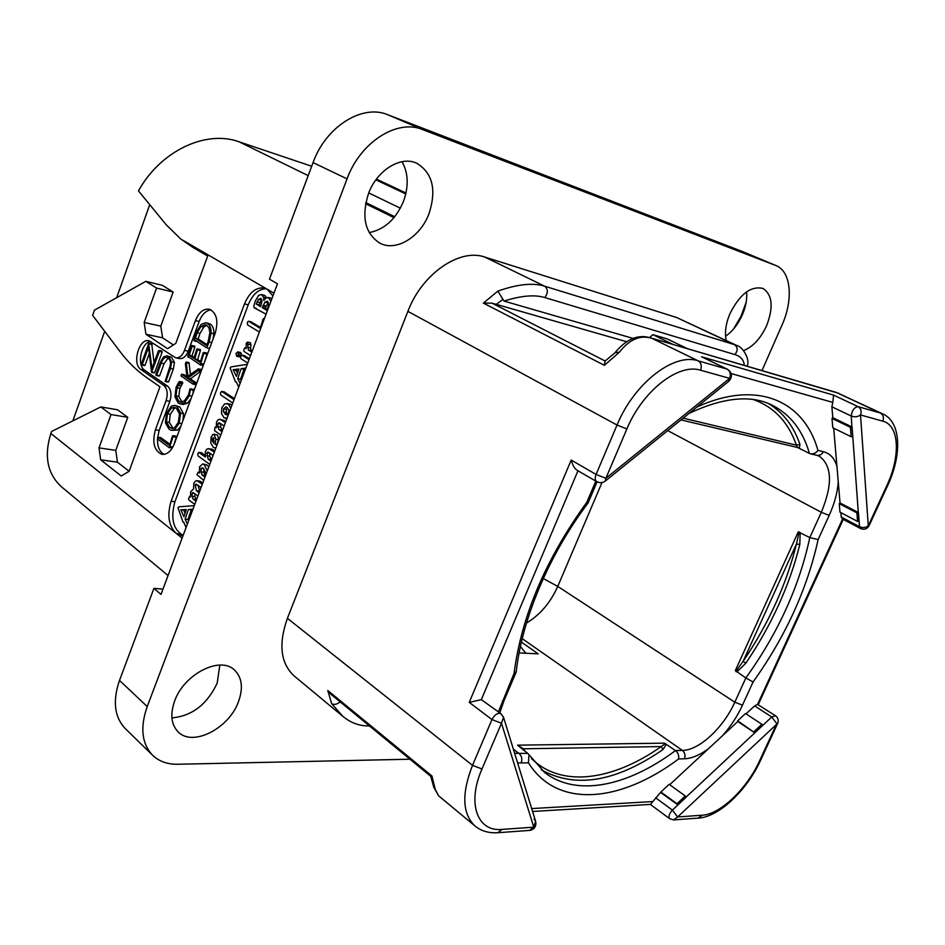 <?xml version="1.0" encoding="UTF-8"?>
<svg xmlns="http://www.w3.org/2000/svg" width="945" height="945" viewBox="0 0 945 945"><rect width="100%" height="100%" fill="white"/><g stroke="black" fill="none" stroke-linecap="round" stroke-linejoin="round"><path stroke-width="1.42" d="M152.641 755.291L125.342 728.678C114.416 717.113 112.467 701.025 119.507 680.424L153.905 588.392L160.993 594.417L277.476 283.772L269.479 279.188L313.067 162.587C325.801 126.642 362.348 103.832 387.674 114.699L422.521 129.559C397.231 118.704 360.246 142.187 347.051 178.877L147.219 706.553C139.943 727.508 141.75 743.762 152.641 755.291C159.126 761.434 167.501 764.422 177.766 764.257L409.965 759.213M422.521 129.559L776.034 265.592C791.178 271.439 793.54 299.683 781.94 325.234L762.001 370.558M238.423 701.828C229.033 728.382 192.827 747.082 178.239 731.973C171.163 724.685 169.97 714.349 174.66 700.954C184.062 674.021 220.114 655.818 234.372 669.922C242.062 677.364 243.42 688.007 238.423 701.828M429.006 213.7C420.336 237.124 396.014 251.972 379.772 243.113C364.994 233.486 361.226 216.984 368.479 193.607C376.96 170.171 400.952 155.429 416.839 163.296C432.656 173.041 436.708 189.85 429.006 213.7M726.28 340.566C724.52 332.723 725.748 323.722 729.977 313.575C739.9 294.072 750.885 285.697 762.922 288.426C772.443 294.698 773.672 307.137 766.584 325.718C760.63 338.523 752.988 346.803 743.668 350.571M626.889 428.947L605.863 478.3L729.634 378.354L700.588 370.227C678.557 362.915 642.446 391.029 626.889 428.947L617.038 425.037L407.897 311.366L287.41 618.302C278.314 644.088 280.559 663.307 294.155 675.958L342.681 716.216L331.683 703.73L327.797 690.5L431.924 775.963L435.267 789.429L438.586 795.784L475.028 826.013C481.206 831.045 488.801 833.277 497.802 832.722L502.09 829.403L533.783 827.159L535.591 821.264L534.043 819.138M676.691 317.532L484.761 257.052L544.674 286.193C548.171 289.194 548.206 292.985 544.804 297.557C534.787 294.474 521.179 295.643 503.98 301.065L497.873 291.119C517.376 284.197 532.98 282.555 544.674 286.193L734.548 344.665L676.691 317.532L737.194 345.669C741.79 346.39 750.602 358.616 747.141 366.199M407.897 311.366C421.907 273.932 459.601 247.992 484.761 257.052M162.989 589.078L153.905 588.392M746.621 291.84C747.247 298.998 745.829 306.641 742.368 314.779C738.128 324.229 732.54 331.388 725.583 336.243M402.027 161.689C408.405 173.136 408.866 186.413 403.42 201.509C395.813 219.252 384.402 229.611 369.188 232.6M219.819 665.091L217.185 683.129C207.097 704.486 192.012 716.074 171.907 717.869M733.426 329.167L740.998 316.315L746.148 302.329M387.674 114.699L742.64 251.618L776.034 265.592M394.715 216.712L365.833 202.596M168.068 575.552L61.496 486.817C47.404 473.894 43.86 456.116 50.865 433.483L51.573 431.475L100.808 406.929L111.014 414.548L99.012 447.883L100.631 459.802L121.22 475.996L129.099 471.307L159.953 386.8L146.038 377.09C136.493 370.369 127.929 362.006 120.346 351.989L92.61 315.335L94.441 310.161L145.837 281.326L156.563 288.06L144.172 322.469L145.943 334.258L167.584 348.693L175.829 343.318L207.687 256.024L193.063 247.507L180.719 239.002L166.107 224.662L138.478 190.902C160.426 150.905 205.88 129.666 239.002 141.774L311.685 166.261M183.094 535.461L175.924 533.157C168.588 525.609 166.993 514.954 171.128 501.216L244.495 303.912C249.515 292.135 256.225 286.878 264.624 288.13L267.151 289.194L272.916 295.939M166.096 400.645C168.115 393.781 167.348 388.702 163.768 385.395L140.935 369.507C131.674 363.955 139.104 337.719 149.097 340.802L175.687 357.801C179.326 358.226 182.267 355.757 184.499 350.406L195.414 320.615C198.922 312.228 203.577 308.436 209.377 309.216C216.665 312.819 218.614 320.804 215.224 333.148L174.364 443.737C171.246 451.237 167.1 454.769 161.926 454.332C154.189 450.871 152.015 442.709 155.393 429.845L166.096 400.645L169.852 401.318L159.162 430.459L157.508 438.267M100.808 406.929L117.499 409.776L127.752 417.336L115.774 450.363L117.44 462.188L129.111 471.271M72.859 420.856L104.706 331.317M116.66 297.699L149.688 204.817M145.837 281.326L162.386 285.355L173.148 292.052L160.792 326.131L162.599 337.826L173.348 344.937M145.943 334.258L162.599 337.826M144.172 322.469L160.792 326.131M156.563 288.06L173.148 292.052M111.014 414.548L127.752 417.336M99.012 447.883L115.774 450.363M100.631 459.802L117.44 462.188M171.128 501.216L174.931 501.7C170.407 518.297 173.136 529.543 183.117 535.413M174.931 501.7L248.24 304.822L244.495 303.912M266.289 288.745C258.611 288.934 252.598 294.297 248.24 304.822M188.587 520.813L187.984 519.49L191.28 509.804L192.745 509.745M202.809 482.907L199.82 481.111L196.973 480.721L195.473 481.029L193.82 483.356L193.583 488.908L190.689 491.719L190.429 496.987L189.626 496.456L188.516 498.806L188.846 499.917L194.741 504.417M196.477 499.787L194.859 496.597L194.894 493.751M199.631 491.376L198.06 485.281M208.762 467.019L207.038 464.987L202.762 463.901L199.513 466.948L199.513 473.067L198.166 472.146L196.95 474.662L203.742 480.391M214.81 450.895L211.668 449.04L207.109 448.934L205.384 451.367L205.325 457.026L199.088 452.501L197.8 453.529L198.025 455.88L209.743 464.42M204.923 455.1L201.391 452.856M211.456 459.837L209.731 456.199L209.825 453.092M218.638 438.161L217.374 434.96L213.948 434.228L212.826 434.511L211.042 437.287L210.782 442.981L213.322 447.375L215.862 448.084M225.831 421.482L220.055 419.285L218.224 419.663L216.476 422.12L216.358 427.742L214.987 427.258L214.55 430.648L220.764 435.007M222.453 430.495L220.681 427.081L220.917 423.726M231.938 405.216L229.753 403.94L224.674 403.822L221.851 407.72L221.496 413.461L223.906 417.678L227.06 418.222M234.431 398.577L224.189 391.962M241.188 380.54L240.55 379.288L243.952 369.271L245.487 369.082M239.227 356.761L241.14 355.414L241.377 353.713L240.231 352.461M249.374 358.698L244.566 355.757M252.161 351.268L251.157 350.63L250.484 347.973L251.004 344.842L250 342.752M260.501 327.419L250.992 321.855M271.924 298.573L268.309 297.439L266.029 298.029L263.809 300.451L263.62 297.226L261.458 294.533L258.729 295.301L255.445 300.675L253.862 305.743L254.11 307.751L266.077 314.177M266.395 297.805L265.025 295.561L261.458 294.533M194.28 505.646L178.877 506.815L177.991 507.808L182.964 522.053L183.743 522.219L186.059 527.558M191.28 509.804L188.421 509.461L192.922 509.272M187.984 519.49L185.125 519.159L188.421 509.461M187.37 524.062L185.125 519.159M186.342 509.579L183.909 516.738L180.814 509.792L186.342 509.579M185.078 513.289L183.673 510.146L186.189 510.04M183.673 510.146L180.814 509.792M202.289 484.265L196.973 480.721M199.206 491.057L196.359 490.679L195.237 484.809L196.206 484.123L201.072 487.537M199.111 492.758L196.359 490.679M196.005 499.421L193.146 499.054L192.012 496.231L192.107 493.172L193.004 492.558L197.895 496.019M195.946 501.193L193.146 499.054M207.309 470.882L204.191 464.574L202.762 463.901M202.986 467.94L205.148 471.472L205.266 476.032L204.356 476.658L202.147 475.028L201.072 471.874L201.096 468.224L202.986 467.94M205.372 475.701L203.931 472.276L203.884 468.838M204.994 475.429L202.147 475.028M214.338 452.147L208.821 448.591M210.936 459.459L208.089 459.034L206.908 452.82L208.03 452.017L213.097 455.455M210.971 461.125L208.089 459.034M219.618 438.067L218.189 438.823L217.74 442.815L216.618 444.398L215.106 444.386L215.803 439.153L213.948 434.228M216.488 444.481L214.881 444.221M213.44 437.677L213.724 443.205L212.436 440.996L212.495 438.35L213.44 437.677M225.394 422.651L220.055 419.285M221.851 430.069L219.004 429.597L217.846 426.597L217.952 423.502L219.134 422.687L224.154 425.971M222.004 431.688L219.004 429.597M230.769 408.346L228.347 404.058L226.918 403.42M227.072 407.449L228.737 409.894L228.702 412.941L226.257 414.772L223.54 411.961L223.528 408.866L225.926 406.917L227.072 407.449M227.627 414.489L226.375 412.469L226.363 409.386L227.438 407.72M234.017 399.676L221.886 391.525L220.575 392.518L220.717 394.892L232.765 403.019M247.271 364.321L231.064 366.908L230.155 367.983L235.459 381.815L236.274 381.91L238.754 387.048M243.952 369.271L241.129 368.692L245.854 368.089M240.55 379.288L237.715 378.721L241.129 368.692M240.113 383.422L237.715 378.721M238.943 368.987L236.415 376.393L233.131 369.719L238.943 368.987M237.455 373.346L235.955 370.298L238.612 369.967M235.955 370.298L233.131 369.719M237.963 351.977L236.026 353.347L236.64 356.265L238.329 354.812L237.963 351.977L240.786 352.579M249.019 359.667L241.885 355.155L240.609 356.608L240.928 358.687L247.755 363.045M251.157 350.63L248.334 350.016L247.519 342.125L246.314 343.2L246.102 348.611L244.601 347.925L243.692 350.441L244.046 351.481L250.543 355.592M251.819 352.213L248.334 350.016M264.446 318.075L263.112 319.044L260.218 328.317L248.476 321.194L247.354 322.434L247.543 324.808L259.367 332.061M270.884 301.349L268.309 297.439M260.867 298.372L262.013 301.16L260.596 306.653L256.249 304.066L258.375 299.376L260.867 298.372M267.47 301.242L268.675 304.633L266.809 310.35L262.308 307.668L264.895 302.164L267.47 301.242M260.891 305.849L259.06 304.762L261.753 299.447M259.06 304.762L256.249 304.066M267.222 309.617L265.12 308.353L268.345 302.235M265.12 308.353L262.308 307.668M526.483 623.062C540.032 614.9 550.451 602.686 557.751 586.408L601.965 482.611M522.219 638.655L682.384 750.413C699.005 750.507 723.48 727.697 734.797 702.182L745.853 677.931L735.304 670.643L798.277 531.87L809.782 537.599L821.311 512.284L667.737 430.613M735.304 670.643L736.946 669.922L743.148 661.299L745.829 663.201L737.537 671.316L736.12 671.73M800.155 533.429L799.813 544.474L796.446 543.989L798.773 533.748L800.155 533.429L799.541 532M798.277 531.87L798.773 533.748M745.853 677.931L753.059 682.006C785.555 636.469 807.243 588.995 818.122 539.571L809.782 537.599C799.364 586.325 778.054 633.103 745.853 677.931M833.703 428.203L840.034 502.953L839.255 503.638L839.975 512.166L857.552 521.427L859.111 521.132L858.473 512.58L840.034 502.953M688.976 413.449C723.397 397.266 751.216 394.561 772.431 405.322C790.575 414.678 802.907 430.707 809.404 453.411L797.545 447.493M768.391 403.527C783.074 412.386 793.599 426.018 799.954 444.41L799.281 448.296M799.954 444.41L796.422 445.166L797.556 447.505L680.991 419.899M809.404 453.411L810.408 453.789C813.314 454.332 815.83 453.21 817.957 450.411C804.207 400.963 757.63 379.205 696.914 407.035M588.109 502.917L586.81 502.303C545.714 559.05 521.463 616.116 514.045 673.501L516.265 671.611C521.841 619.566 548.891 554.88 588.097 502.929L597.063 481.856M514.647 753.307L527.842 753.425L517.553 745.168L664.489 743.16L675.498 750.554L682.384 750.413C684.924 752.61 685.609 755.398 684.428 758.788C691.823 758.481 699.891 755.079 708.632 748.57L737.773 721.543L737.655 720.811L754.831 732.847L737.773 721.543M519.112 652.912L538.201 653.857L521.404 642.104M666.402 744.188L662.941 749.562C615.951 781.999 575.434 788.756 541.379 769.821M522.821 749.598L523.341 748.794L517.553 745.168M664.489 743.16L664.713 744.058L661.228 746.562L662.941 749.562M527.842 753.425L528.976 754.665L528.479 762.839C557.337 809.097 620.7 802.459 678.628 758.941C679.112 755.457 678.073 752.657 675.498 750.554C628.059 786.134 576.863 797.32 544.781 772.644L528.976 754.665M842.609 518.994L841.227 517.021L840.849 512.627M746.042 713.865L754.642 705.891L757.547 704.415L842.574 519.053M753.992 731.631L761.859 724.248L745.51 713.522L737.655 720.811M669.686 784.716L708.632 748.57M685.29 795.973L686.117 797.06L677.825 804.833L676.986 803.746L685.29 795.973L669.154 784.338L660.886 792.016L650.479 804.408L532.578 811.471M481.324 699.654L500.98 713.723C497.767 712.565 494.767 714.514 491.955 719.57L469.252 702.359L481.324 699.654L577.974 470.752M832.805 417.714L831.99 418.411L850.429 427.317L851.894 427.14L852.768 436.389L852.059 426.998L832.805 417.714L831.883 406.799L832.805 402.405L731.182 373.57M831.99 418.411L832.793 427.766L851.138 436.696L852.603 436.531M728.938 381.142C732.694 376.63 732.198 372.673 727.473 369.259L727.107 369.129C730.201 371.113 731.052 374.185 729.634 378.354L728.666 381.367L605.438 480.97M605.863 478.3L605.202 481.159L602.969 482.352L599.827 482.694L596.827 481.714C595.007 480.355 594.759 477.934 596.071 474.437L605.863 478.3M703.269 357.6L727.107 369.129L698.06 360.801C673.88 352.579 634.083 383.351 617.038 425.037L596.071 474.437L571.193 460.073C572.67 465.306 574.607 468.685 577.017 470.208L596.827 481.714M498.251 832.687L529.531 830.407L533.783 827.159L501.488 723.232L503.52 717.243L501.913 715.117M677.825 804.833L661.039 792.737M660.886 792.016L676.986 803.746M757.547 704.415L775.42 715.708C778.042 717.704 778.81 720.208 777.735 723.232L677.624 816.964L702.253 815.216C720.303 814.366 747.034 788.685 759.579 760.843L776.79 723.622L771.746 716.995L686.117 797.06M686.153 797.202L672.391 810.101C669.166 813.728 668.245 816.598 669.627 818.677L650.337 804.419M669.627 818.677L673.549 819.906L677.624 816.964L672.391 810.101L655.594 797.781M762.698 725.465L754.807 732.694M761.859 724.248L762.674 725.323M839.255 503.638L856.914 512.863L857.552 521.427M856.914 512.863L858.32 512.722L858.958 521.274M852.768 436.389L858.32 512.722M850.429 427.317L851.138 436.696M832.805 402.405L833.584 395.104L858.036 406.622C861.001 408.453 861.828 411.229 860.517 414.949L868.278 525.786L886.575 486.214C900.75 456.4 899.534 425.297 882.784 421.163L860.517 414.949C857.706 416.946 854.611 417.3 851.244 416.024L851.894 427.14M700.588 370.227C702.029 365.963 701.178 362.821 698.06 360.801L651.648 338.227C640.178 334.766 629.429 339.42 619.388 352.202L604.375 365.313L483.367 303.097L497.873 291.119M886.575 486.214L887.367 486.202C902.333 454.628 901.117 421.848 882.866 413.957L836.561 392.494L650.999 337.979L839.054 393.427M544.804 297.557L734.844 354.564C738.021 350.678 737.927 347.37 734.548 344.665L737.183 345.669M734.844 354.564C740.608 356.277 743.762 359.88 744.306 365.361M687.381 348.658L667.158 338.889L652.865 334.648L649.569 337.589M503.98 301.065L632.949 338.369M615.124 352.65L619.388 352.202M605.048 361.061L604.375 365.313M626.322 341.641L492.05 303.144L483.367 303.097M673.159 344.476L652.865 334.648M859.111 521.132L859.537 526.708C862.714 528.054 865.632 527.747 868.278 525.786L869.093 525.715L887.343 486.25M433.802 787.35L435.267 789.429M369.07 725.618L367.546 725.914C358.592 725.76 350.3 722.523 342.692 716.227L342.681 716.216M433.956 787.693L430.696 776.258L431.924 775.963M331.683 703.73C334.14 704.982 336.94 704.403 340.094 701.993L340.2 701.899M352.343 711.88L350.997 710.77M430.707 776.27L330.797 694.173L327.797 690.5M475.028 826.013C462.306 813.94 461.467 793.729 472.512 765.367L481.985 768.97L501.488 723.232L491.955 719.57L472.512 765.367L287.41 618.302M525.845 653.243L520.423 646.486M150.787 341.499C141.325 342.078 136.387 365.313 144.668 370.227L167.525 386.092C171.104 389.399 171.872 394.478 169.852 401.318M211.066 309.877C205.998 310.468 202.029 314.331 199.159 321.465L188.256 351.186C186.023 356.537 183.082 358.994 179.432 358.557L175.687 357.801M157.496 438.586C157.307 446.56 159.492 451.816 164.04 454.38M173.821 445.071L176.266 437.204L175.463 436.188M169.982 444.268L160.827 437.689M183.035 420.265L183.472 413.615L179.786 406.917L174.742 405.405L171.305 406.114L166.544 413.166L165.399 422.781L169.001 429.219L171.388 430.318L174.695 429.644L179.16 423.206L180.649 413.13L176.963 406.409L174.742 405.405M171.388 430.318L177.53 430.105L180.743 426.478M182.042 402.062L178.841 396.392L179.798 388.348L182.68 383.233L182.22 381.993M182.409 382.028L178.971 381.815L176.101 387.202L174.943 396.77L178.274 403.184L182.976 404.531L187.299 403.279L190.89 399.003M193.111 393.002L193.288 389.352L190.004 388.832L188.409 395.057L184.287 400.987L180.519 402.074L178.936 401.377L176.018 395.872L176.987 387.816L179.857 382.69L179.597 381.485M193.146 384.142L195.875 384.686L196.324 382.867L190.394 378.839L200.777 371.231L200.801 369.401M190.406 374.291L189.012 362.608L186.2 362.041L185.362 363.565L187.11 377.976L181.558 374.244L181.015 375.968L192.981 384.107L193.607 383.422L193.501 382.312L187.571 378.295L197.966 370.664L198.379 368.916L187.878 376.264L186.2 362.041M186.921 376.5L184.228 374.811M204.274 362.785L206.99 354.044L206.246 353.005M200.576 361.486L197.635 359.549L200.434 350.512L199.797 349.52M194.221 357.293L192.012 355.84L194.847 347.098L194.41 346.106M200.411 364.9L203.293 365.443M213.05 339.042L213.83 333.75C214.078 328.954 212.814 325.682 210.038 323.922L205.904 322.706L201.202 324.336L196.276 332.368L193.89 340.495L194.953 340.2L206.671 347.784L209.152 341.984L211.018 333.124C211.267 328.317 210.014 325.045 207.238 323.284L205.904 322.706M206.671 347.784L209.483 348.386L209.955 347.417M156.102 375.46L159.67 375.708L164.028 363.766L168.08 358.131C170.714 359.974 171.139 363.364 169.344 368.29L165.127 381.402L165.871 381.166L170.502 368.491L171.636 361.888L168.73 356.655L166.993 355.863L163.591 356.867L160.366 362.218L155.854 374.622L156.48 375.519L161.217 363.199C162.705 359.029 164.536 357.127 166.698 357.493L168.08 358.131M167.938 381.934L168.683 381.697L173.313 369.046L174.447 362.455L171.529 357.222L166.993 355.863M144.29 365.479L145.046 365.231L149.227 353.702M151.672 372.342L154.708 372.578L162.186 352.012L161.5 351.067M154.082 362.738L151.72 343.885M173.36 435.858L172.474 435.988L169.58 445.615L158.264 437.287L157.661 437.748L157.685 438.988L169.391 447.824L173.36 435.858L176.195 436.306M176.266 437.204L173.431 436.744M172.392 447.859L170.1 447.505M176.302 408.228L179.526 413.91L178.298 422.439L174.494 427.837L171.707 428.368L169.604 427.4L166.497 421.966L167.442 413.804L171.482 407.874L174.329 407.319L176.302 408.228M173.207 428.357L169.332 422.439L170.265 414.288L174.305 408.37L175.664 407.827M180.152 404.023L184.476 402.771L189.319 395.695L190.465 388.808M182.692 382.548L179.881 382.004M182.68 383.233L179.857 382.69M201.19 369.483L198.379 368.916M201.344 370.015L198.533 369.448M201.32 370.617L198.497 370.05M190.394 378.839L187.571 378.295M189.177 363.364L186.366 362.785M204.061 352.544L203.222 352.698L200.245 362.561L194.824 358.97L197.623 349.059L196.725 349.296L193.879 358.344L189.201 355.249L192.036 346.496L191.445 345.551L187.76 356.277L200.293 364.9L204.061 352.544L206.872 353.135M206.99 354.044L204.179 353.454M194.847 347.098L192.036 346.496M192.012 355.84L189.201 355.249M200.434 350.512L197.623 349.91M197.635 359.549L194.824 358.97M196.087 340.932L194.835 340.661M206.612 325.163L208.939 327.773L209.896 332.51L208.124 341.783L206.494 345.516L195.355 338.322L197.21 332.746L200.978 326.474L205.431 324.643L206.612 325.163M206.92 344.594L198.155 338.936L200.009 333.372L203.777 327.1L206.754 325.245M198.155 338.936L195.355 338.322M159.292 376.051L156.48 375.519M148.66 343.685L141.266 364.156L142.246 364.687L148.53 347.323L151.554 372.354L159.386 351.434L159.232 350.595L158.382 350.914L151.98 368.538L148.66 343.685M313.067 162.587L347.051 178.877M119.507 680.424L147.219 706.553M742.64 251.618L775.573 265.415M368.739 192.945L400.349 208.172M239.002 141.774L308.188 175.628M365.609 203.73L393.982 217.61M180.719 239.002L273.955 293.151M182.113 538.083L50.865 433.483M201.403 481.867L198.556 481.466M197.907 485.163L195.237 484.809M194.564 493.491L192.107 493.172M194.859 496.597L192.012 496.231M207.038 464.987L204.191 464.574M199.3 472.394L198.426 472.276M203.931 472.276L201.072 471.874M203.695 468.602L201.096 468.224M213.275 449.796L210.44 449.347M209.755 453.257L206.908 452.82M209.731 456.199L206.884 455.762M201.935 452.938L199.088 452.501M217.374 434.96L214.539 434.487M218.153 439.543L215.803 439.153M216.287 444.575L215.106 444.386M214.102 441.268L212.436 440.996M213.924 438.586L212.495 438.35M224.284 420.419L221.449 419.923M220.799 423.998L217.952 423.502M220.681 427.081L217.846 426.597M231.182 404.578L228.347 404.058M227.32 414.666L225.158 414.276M226.375 412.469L223.54 411.961M226.363 409.386L223.528 408.866M224.709 392.069L221.886 391.525M241.377 353.713L238.553 353.111M241.14 355.414L238.329 354.812M240.254 356.655L237.431 356.052M244.826 355.816L242.003 355.202M250.685 342.905L247.862 342.279M251.004 344.842L248.192 344.216M250.484 347.973L247.661 347.358M245.983 348.221L245.204 348.043M251.594 321.997L248.783 321.335M271.581 298.337L268.77 297.64M256.178 308.259L254.512 307.857M265.025 295.561L262.214 294.852M266.266 297.888L263.62 297.226M259.84 302.471L257.028 301.774M261.174 300.073L258.375 299.376M265.639 306.853L262.828 306.168M265.935 305.956L263.135 305.27M267.707 302.861L264.895 302.164M543.292 578.529L557.751 586.408L734.797 702.182L742.475 705.159L753.059 682.006M745.829 663.201C771.616 625.047 789.607 585.475 799.813 544.474M736.946 669.922L737.537 671.316M743.148 661.299L796.446 543.989C786.405 584.494 768.639 623.594 743.148 661.299M818.122 539.571L829.167 515.403C834.482 503.65 837.518 492.475 838.25 481.891M836.951 466.535C834.636 458.408 830.1 453.458 823.343 451.698C821.819 454.569 819.634 455.762 816.811 455.289L819.22 456.14C832.12 465.649 832.817 484.372 821.311 512.284L829.167 515.403M753.649 399.64C774.191 407.141 788.449 422.32 796.422 445.166L683.152 418.151M797.864 447.446L799.529 448.225M514.045 673.501L498.428 711.798M516.1 672.273L504.098 700.481L502.267 701.214M517.6 762.922L528.479 762.839M513.359 749.125L519.183 753.59C521.794 756.071 522.455 759.213 521.179 763.028M525.337 751.523L523.341 748.794L661.228 746.562C612.797 780.664 561.224 788.189 531.338 758.351M664.713 744.058L666.438 744.554M678.628 758.941L684.428 758.788M722.512 735.694C730.662 726.516 737.324 716.334 742.475 705.159M531.681 808.577L652.889 801.561M595.811 481.135L586.81 502.303M823.343 451.698L817.957 450.411M571.193 460.073L469.252 702.359M754.642 705.891L771.746 716.995L775.42 715.708M841.227 517.021L859.537 526.708L860.47 528.527L842.184 518.84M831.883 406.799L851.244 416.024C851.977 410.413 854.233 407.283 858.036 406.622L880.303 413L835.947 392.258M833.584 395.104L701.556 356.773M882.866 413.957L880.303 413C883.244 414.808 884.071 417.525 882.784 421.163M605.119 360.99L492.05 303.144M496.16 304.503L502.563 299.636M481.985 768.97C466.747 803.604 477.308 832.025 502.09 829.403M702.253 815.216L698.213 818.11L673.986 819.87M759.579 760.843L760.548 760.394L777.688 723.338M167.525 386.092L163.768 385.395M140.935 369.507L144.668 370.227M188.256 351.186L184.499 350.406M195.414 320.615L199.159 321.465M159.162 430.459L155.393 429.845M172.876 447.02L170.372 446.631M161.099 437.736L158.264 437.287M179.786 406.917L176.963 406.409M183.472 413.615L180.649 413.13M181.783 423.655L179.16 423.206M177.53 430.105L174.695 429.644M172.427 427.861L169.604 427.4M169.332 422.439L166.497 421.966M170.265 414.288L167.442 413.804M174.305 408.37L171.482 407.874M193.536 390.226L190.713 389.694M191.941 396.179L189.319 395.695M187.299 403.279L184.476 402.771M182.125 384.131L179.314 383.599M180.932 385.832L178.121 385.288M179.798 388.348L176.987 387.816M178.841 396.392L176.018 395.872M181.759 401.885L178.936 401.377M200.777 371.231L197.966 370.664M196.324 382.867L193.501 382.312M196.43 383.965L193.607 383.422M184.511 374.858L181.7 374.303M203.801 364.073L201.049 363.518M203.47 364.959L200.765 364.404M189.035 357.269L188.126 357.08M194.741 346.177L191.941 345.587M200.434 349.662L197.623 349.059M210.038 323.922L207.238 323.284M213.83 333.75L211.018 333.124M211.751 342.551L209.152 341.984M200.009 333.372L197.21 332.746M203.777 327.1L200.978 326.474M171.529 357.222L168.73 356.655M174.447 362.455L171.636 361.888M173.313 369.046L170.502 368.491M168.683 381.697L165.871 381.166M164.028 363.766L161.217 363.199M159.67 375.708L156.858 375.165M151.873 343.921L149.074 343.33M152.086 344.512L149.286 343.921M162.032 351.174L159.232 350.595M162.186 352.012L159.386 351.434M154.708 372.578L151.897 372.035M145.046 365.231L142.246 364.687M376.405 179.148L405.972 193.063M375.897 179.845L405.771 193.914M180.991 535.402L181.617 535.472M189.626 496.456L190.335 496.538M198.166 472.146L199.289 472.311M198.828 452.383L201.675 452.82M214.881 448.095L215.803 448.249M215.389 427.14L216.228 427.282M225.43 418.363L226.906 418.623M221.626 391.407L224.461 391.951M237.703 351.871L240.526 352.473M236.64 356.265L239.463 356.867M241.885 355.155L244.708 355.757M247.519 342.125L250.342 342.752M244.897 347.902L245.96 348.138M248.476 321.194L251.287 321.855M254.288 307.834L256.272 308.318M504.028 700.658L499.799 712.837M535.591 821.264L503.65 717.645M758.256 704.592L843.235 519.407M727.473 369.259L702.43 357.163M614.911 352.804C626.417 338.877 638.442 333.928 650.999 337.979M615.467 352.414L604.93 361.179M860.47 528.527C864.167 530.003 867.026 529.082 869.069 525.774M433.519 786.689L438.586 795.773M369.424 725.914L367.829 725.914M529.991 830.371C534.492 829.273 536.406 826.379 535.72 821.689M503.52 717.243L500.98 713.723M698.65 818.075C719.192 816.858 747.034 790.055 760.489 760.501M816.811 455.289L810.408 453.789M172.947 435.657L175.782 436.117M158.134 437.228L160.969 437.677M179.503 381.449L182.326 381.993M198.178 368.833L201.001 369.401M193.052 384.142L195.875 384.686M181.558 374.244L184.369 374.799M203.718 352.379L206.542 352.981M200.293 364.9L203.116 365.479M187.972 357.08L189.095 357.305M191.788 345.516L194.599 346.118M197.281 348.906L200.092 349.496M194.41 340.932L196.938 341.488M165.399 381.532L168.21 382.063M149.003 343.307L151.802 343.885M158.949 350.465L161.749 351.044M151.554 372.354L154.366 372.897M141.762 365.065L144.561 365.609M376.441 179.113L405.984 193.016"/></g></svg>
